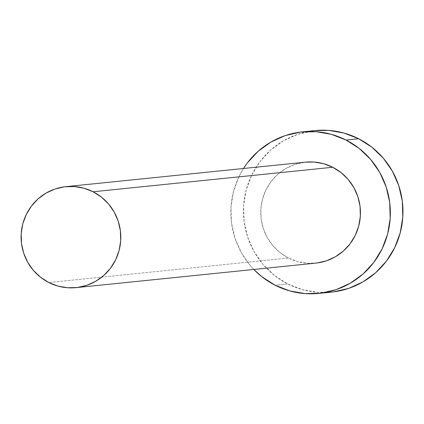 <?xml version="1.0" encoding="UTF-8"?>
<svg xmlns="http://www.w3.org/2000/svg" width="424" height="424" viewBox="0 0 424 424"><rect width="100%" height="100%" fill="white"/><g stroke="black" fill="none" stroke-linecap="round" stroke-linejoin="round"><path stroke-width="0.32" stroke-dasharray="2.12 1.59" d="M317.009 262.986L307.241 263.256L297.6 261.582L288.458 258.025L48.813 282.538L288.458 258.025A50.748 49.846 -95.8 0 0 315.758 263.129M314.947 130.581A81.196 79.76 -95.8 0 0 244.696 196.683A81.196 79.76 -95.8 0 0 287.79 283.969L275.181 285.257L287.79 283.969A81.196 79.76 -95.8 0 0 331.467 292.131M253.817 269.463A81.196 79.76 84.2 0 1 243.493 168.492L239.115 176.342L233.576 191.203L231.001 206.891L231.483 222.801L235.007 238.32L241.436 252.852L250.52 265.837L253.817 269.463M305.434 162.159A50.748 49.846 -95.8 0 0 261.523 203.472A50.748 49.846 -95.8 0 0 288.458 258.025L280.169 252.731L273.051 245.888L267.369 237.774L263.352 228.69L261.152 218.991L260.85 209.048L262.461 199.243L265.917 189.957L271.095 181.536L277.789 174.317L285.744 168.567L294.654 164.512L305.333 162.169M314.788 130.597L297.706 134.339L283.449 140.826L270.719 150.027L260.007 161.581L251.729 175.054L246.19 189.915L243.614 205.603L244.097 221.513L247.621 237.027L254.05 251.559L263.134 264.55L274.529 275.489L287.79 283.969L302.418 289.656L317.841 292.332L333.476 291.898"/><path stroke-width="0.64" d="M76.108 287.636L315.758 263.129A50.748 49.846 -95.8 0 0 359.663 221.816A50.748 49.846 -95.8 0 0 332.729 167.263L93.079 191.77A50.748 49.846 84.2 0 1 120.013 246.323A50.748 49.846 84.2 0 1 76.108 287.636A50.748 49.846 84.2 0 1 48.813 282.538A50.748 49.846 84.2 0 1 21.878 227.985A50.748 49.846 84.2 0 1 65.784 186.671A50.748 49.846 84.2 0 1 93.079 191.77L332.729 167.263L341.018 172.563L348.141 179.4L353.817 187.514L357.835 196.598L360.04 206.297L360.342 216.24L358.731 226.045L355.27 235.336L350.091 243.752L343.398 250.976L335.442 256.721L326.533 260.781L317.009 262.986M318.853 293.419L331.467 292.131A81.196 79.76 -95.8 0 0 401.719 226.029A81.196 79.76 -95.8 0 0 358.625 138.743L346.011 140.031A81.196 79.76 84.2 0 1 389.105 227.317A81.196 79.76 84.2 0 1 318.853 293.419A81.196 79.76 84.2 0 1 275.181 285.257A81.196 79.76 84.2 0 1 253.817 269.463L261.915 276.782L275.181 285.257L289.804 290.944L305.227 293.62L320.862 293.191L336.094 289.661L350.351 283.174L363.082 273.973L373.793 262.419L382.077 248.946L387.61 234.085L390.186 218.397L389.704 202.487L386.179 186.973L379.756 172.441L370.666 159.451L359.276 148.511L346.011 140.031L358.625 138.743A81.196 79.76 -95.8 0 0 314.947 130.581L302.333 131.869A81.196 79.76 84.2 0 1 346.011 140.031L331.382 134.344L315.959 131.668L300.33 132.103L285.092 135.632L270.835 142.119L258.11 151.315L247.399 162.874L243.493 168.498A81.196 79.76 84.2 0 1 302.333 131.869M305.333 162.169L313.946 162.032L323.586 163.706L332.729 167.263A50.748 49.846 -95.8 0 0 305.434 162.159L65.784 186.671M333.476 291.898L348.708 288.368L362.965 281.881L375.696 272.685L386.407 261.126L394.686 247.658L400.224 232.797L402.8 217.109L402.318 201.199L398.793 185.68L392.364 171.148L383.28 158.163L371.885 147.218L358.625 138.743L343.996 133.056L328.574 130.38L314.788 130.597M93.079 191.77L83.941 188.219L74.301 186.544L64.528 186.814L55.009 189.019L46.094 193.074L38.139 198.824L31.445 206.048L26.272 214.464L22.811 223.755L21.2 233.56L21.502 243.503L23.702 253.202L27.719 262.281L33.401 270.401L40.519 277.238L48.813 282.538L57.95 286.089L67.591 287.764L77.364 287.493L86.883 285.288L95.792 281.234L103.748 275.483L110.447 268.26L115.62 259.843L119.08 250.552L120.692 240.747L120.39 230.804L118.185 221.105L114.167 212.027L108.491 203.907L101.368 197.07L93.079 191.77"/></g></svg>
